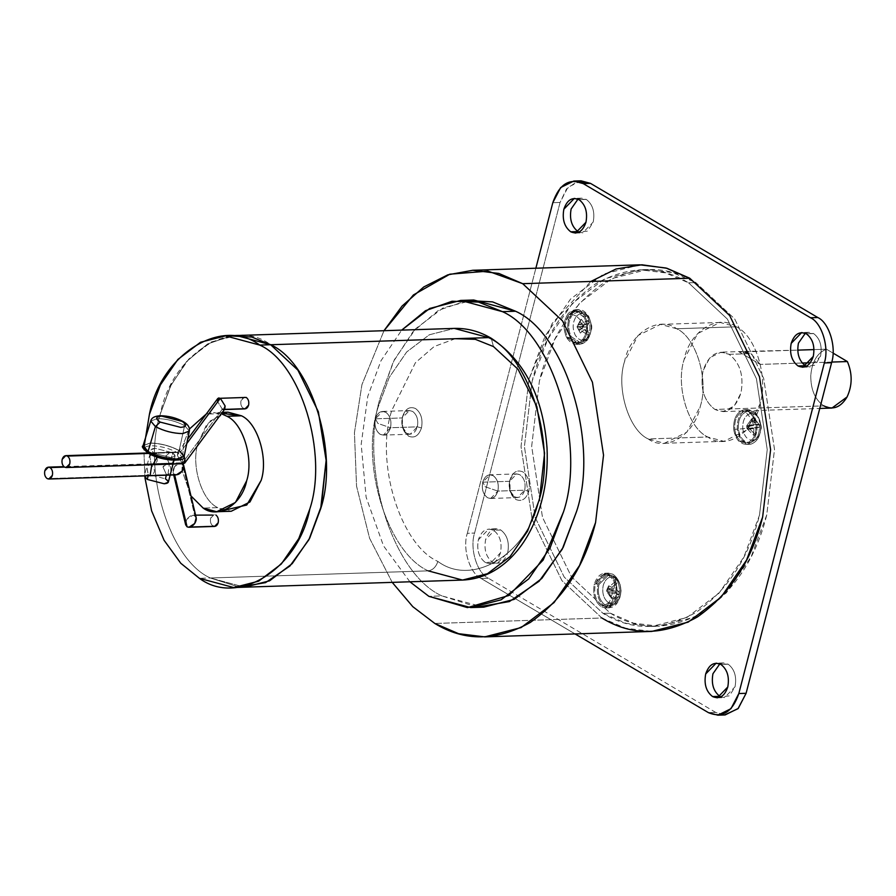 <?xml version="1.0" encoding="UTF-8"?>
<svg xmlns="http://www.w3.org/2000/svg" width="896" height="896" viewBox="0 0 896 896"><rect width="100%" height="100%" fill="white"/><g stroke="black" fill="none" stroke-linecap="round" stroke-linejoin="round"><path stroke-width="0.67" stroke-dasharray="4.48 3.36" d="M182.213 463.266L177.43 455.594L182.213 463.266L222.32 409.136L182.213 463.266L194.768 515.659L182.213 463.266L180.398 462.829L174.586 466.614C177.139 463.389 179.682 462.269 182.213 463.266L64.546 467.107L183.635 463.702M183.938 456.915L180.23 452.402L148.702 453.432L180.23 452.402L183.938 456.915M222.32 409.136L217.538 401.475L222.32 409.136L243.376 408.453L224.784 409.035M186.76 443.598L180.23 452.402L186.76 443.598M243.376 408.453C241.181 406.75 240.397 404.174 241.013 400.702C240.397 404.174 241.181 406.75 243.376 408.453L245 408.89M174.586 466.614C172.514 470.131 172.491 472.73 174.53 474.443L47.163 478.598L174.53 474.443L173.107 472.394L174.586 466.614M185.842 521.662L187.141 519.019L192.954 515.234L194.768 515.659C192.237 514.674 189.694 515.794 187.141 519.019L185.662 524.798M194.768 515.659L195.698 515.637L194.768 515.659L196.19 517.709M214.211 514.539L210.616 518.246C210 521.718 210.784 524.294 212.979 525.997L187.085 526.837L212.979 525.997C210.784 524.294 210 521.718 210.616 518.246L212.621 515.077M736.254 326.794L676.693 328.742C696.08 337.333 709.072 379.938 700.325 406.202L686.874 432.163L664.384 443.285L648.189 438.939L707.762 436.99L723.946 441.336L746.435 430.214L759.898 404.253C768.634 377.989 755.642 335.395 736.254 326.794L720.059 322.448L697.581 333.57L684.118 359.531C675.371 385.795 688.374 428.389 707.762 436.99L648.189 438.939C666.299 452.458 694.971 434.459 700.325 406.202C709.072 379.938 696.08 337.333 676.693 328.742C658.582 315.213 629.91 333.211 624.557 361.48C615.81 387.733 628.813 430.338 648.189 438.939C628.813 430.338 615.81 387.733 624.557 361.48L638.019 335.507L660.498 324.386L676.693 328.742L736.254 326.794C755.642 335.395 768.634 377.989 759.898 404.253C754.533 432.51 725.861 450.52 707.762 436.99C688.374 428.389 675.371 385.795 684.118 359.531C689.472 331.274 718.144 313.264 736.254 326.794M729.131 354.346L750.926 353.629L742.829 351.456L797.698 350.134L739.267 352.038L760.211 364.403L739.267 352.038L750.926 353.629L760.211 364.403L750.926 353.629L729.131 354.346C740.107 362.835 744.038 375.749 740.947 393.075L734.216 406.056L722.982 411.611L714.885 409.438C703.909 400.949 699.966 388.035 703.058 370.709L709.789 357.728L721.034 352.162L729.131 354.346C717.259 349.35 708.568 354.805 703.058 370.709C699.966 388.035 703.909 400.949 714.885 409.438L823.838 405.877L714.885 409.438C726.757 414.434 735.448 408.979 740.947 393.075C744.038 375.749 740.107 362.835 729.131 354.346M814.027 349.597L826.426 349.194C817.219 352.845 812 361.637 810.768 375.581C810.712 389.682 815.069 399.784 823.838 405.877C815.069 399.784 810.712 389.682 810.768 375.581C812 361.637 817.219 352.845 826.426 349.194L833.045 353.091L826.426 349.194L814.027 349.597M610.333 613.178L603.075 613.413L626.214 623.37L651.65 626.461L687.019 617.434L719.096 593.096L743.87 557.043L759.483 515.2L767.234 449.646L756.414 378.672L727.406 319.122L688.565 282.822L695.834 282.587L734.664 318.886L763.683 378.437L774.502 449.411L766.741 514.965L751.128 556.797L726.365 592.85L694.277 617.198L658.907 626.226L633.483 623.134L610.333 613.178L571.502 576.878L542.483 517.328L531.664 446.354L539.426 380.8L555.038 338.957L579.802 302.904L611.89 278.566L647.259 269.539L672.683 272.63L695.834 282.587L688.565 282.822L727.406 319.122L756.414 378.672L767.234 449.646L759.483 515.2C748.955 557.614 727.787 590.027 695.957 612.438C662.894 630.773 631.938 631.098 603.075 613.413L564.234 577.114L535.226 517.563L524.406 446.589L532.157 381.035C542.685 338.621 563.853 306.208 595.672 283.808C628.746 265.462 659.702 265.138 688.565 282.822L665.426 272.866L639.99 269.774L604.621 278.802L572.544 303.15L547.77 339.203L532.157 381.035L524.406 446.589L535.226 517.563L564.234 577.114L603.075 613.413L610.333 613.178C639.195 630.862 670.163 630.538 703.226 612.192C735.045 589.792 756.224 557.379 766.741 514.965L774.502 449.411L763.683 378.437L734.664 318.886L695.834 282.587C666.971 264.902 636.003 265.227 602.941 283.562C571.122 305.973 549.942 338.386 539.426 380.8L531.664 446.354L542.483 517.328L571.502 576.878L610.333 613.178M639.834 264.824L603.478 274.098L570.506 299.118L545.048 336.168L528.998 379.176L521.035 446.544L532.146 519.501L561.971 580.698L601.888 618.005L434.818 623.459L601.888 618.005L625.677 628.23L651.806 631.422M473.738 300.003L443.274 307.776L415.654 328.742L394.318 359.789L380.878 395.808C358.288 463.646 391.877 573.698 441.941 595.918L428.87 596.344L441.941 595.918L483.773 607.152M409.909 581.795L383.533 545.91L366.139 497.28L361.178 444.315L367.808 396.234L380.934 360.83L401.688 330.131L380.934 360.83L367.808 396.234L361.178 444.315L366.139 497.28L383.533 545.91L409.909 581.795M750.915 444.158L747.275 444.27C754.186 441.739 757.422 435.221 756.997 424.704L752.853 413.986L744.789 409.752L743.422 409.92L748.418 409.64L756.482 413.862L760.637 424.592C761.051 435.098 757.814 441.627 750.915 444.158C757.814 441.627 761.051 435.098 760.637 424.592C758.733 414.378 754.208 409.45 747.062 409.797C740.163 412.328 736.915 418.846 737.341 429.363C739.245 439.566 743.77 444.506 750.915 444.158L749.549 444.315L741.485 440.082L737.341 429.363C736.915 418.846 740.163 412.328 747.062 409.797L743.422 409.92C736.523 412.451 733.286 418.97 733.701 429.486L737.856 440.205L745.92 444.438L750.915 444.158M588.594 316.266L584.954 316.389L575.266 309.702L568.344 313.354C563.315 320.656 562.766 328.765 566.709 337.702L570.338 337.579C566.406 328.653 566.944 320.533 571.973 313.242L578.894 309.579L588.594 316.266C583.486 308.694 577.954 307.686 571.973 313.242C566.944 320.533 566.406 328.653 570.338 337.579C575.434 345.15 580.978 346.158 586.958 340.603C591.976 333.312 592.525 325.192 588.594 316.266C592.525 325.192 591.976 333.312 586.958 340.603L580.026 344.266L570.338 337.579L566.709 337.702L576.397 344.378L583.318 340.726C588.347 333.424 588.896 325.315 584.954 316.389L588.594 316.266M597.957 583.934L594.328 584.058C592.525 594.16 594.821 601.686 601.216 606.648L605.942 607.914L616.426 597.094L620.054 596.982L609.571 607.79L604.856 606.525C598.45 601.574 596.154 594.037 597.957 583.934C596.154 594.037 598.45 601.574 604.856 606.525C611.778 609.437 616.851 606.256 620.054 596.982C621.858 586.869 619.562 579.342 613.166 574.381C606.234 571.48 601.171 574.661 597.957 583.934L608.44 573.115L613.166 574.381C619.562 579.342 621.858 586.869 620.054 596.982L616.426 597.094C618.229 586.992 615.933 579.466 609.538 574.504L604.811 573.238L594.328 584.058L597.957 583.934M579.062 199.674L586.331 199.438C592.726 204.389 595.022 211.915 593.219 222.029L582.736 232.848L579.074 232.12L587.619 231.09L593.219 222.029C595.022 211.915 592.726 204.389 586.331 199.438L579.062 199.674M806.389 333.838L813.646 333.592C820.042 338.554 822.349 346.08 820.546 356.194L810.062 367.002L806.4 366.285L814.946 365.254L820.546 356.194C822.349 346.08 820.042 338.554 813.646 333.592L806.389 333.838M492.52 562.162L485.251 562.408L489.978 563.674L500.461 552.854C502.264 542.752 499.968 535.214 493.562 530.264L500.83 530.029C507.226 534.979 509.533 542.506 507.73 552.619L497.246 563.438L492.52 562.162C486.114 557.211 483.818 549.685 485.621 539.571L496.104 528.752L500.83 530.029L493.562 530.264L488.846 528.998L478.363 539.806C476.56 549.92 478.856 557.446 485.251 562.408L492.52 562.162C499.442 565.074 504.515 561.893 507.73 552.619C509.533 542.506 507.226 534.979 500.83 530.029C493.898 527.117 488.835 530.298 485.621 539.571C483.818 549.685 486.114 557.211 492.52 562.162M720.888 664.429L728.146 664.194C734.552 669.144 736.848 676.67 735.045 686.784L724.562 697.603L720.899 696.875L729.445 695.845L735.045 686.784C736.848 676.67 734.552 669.144 728.146 664.194L720.888 664.429M576.464 316.21L572.6 314.552L579.208 311.237L587.63 317.285C591.192 325.36 590.699 332.707 586.152 339.304L588.09 337.456C591.998 331.789 592.424 325.494 589.366 318.562C585.402 312.682 581.101 311.898 576.464 316.21C581.101 311.898 585.402 312.682 589.366 318.562C592.424 325.494 591.998 331.789 588.09 337.456L587.776 333.379L588.526 332.45L586.622 326.995L589.165 322.818L587.888 320.466L585.334 324.654L581.302 319.267L580.541 320.152L576.464 316.21L580.541 320.152L581.302 319.267L577.125 326.995L580.541 320.152L576.946 326.704L583.778 326.48L579.746 321.093L583.778 326.48L576.946 326.704L579.096 330.725L583.778 326.48L579.096 330.725L576.946 326.704L586.622 326.995L588.526 332.45L579.802 327.219L588.526 332.45L586.958 334.275L585.054 328.821L578.234 329.045L586.958 334.275L578.234 329.045L577.125 326.995L580.384 333.077L579.096 330.725L580.384 333.077L585.054 328.821L586.958 334.275L587.776 333.379L588.09 337.456C583.453 341.768 579.152 340.984 575.198 335.104C572.141 328.171 572.566 321.877 576.464 316.21C572.566 321.877 572.141 328.171 575.198 335.104C579.152 340.984 583.453 341.768 588.09 337.456L586.152 339.304C590.699 332.707 591.192 325.36 587.63 317.285L579.208 311.237L572.6 314.552L568.982 314.53L575.669 311.181L584.17 317.296C587.776 325.461 587.272 332.886 582.68 339.55L586.152 339.304L582.68 339.55L576.699 342.877L567.493 336.784C563.886 328.619 564.39 321.205 568.982 314.53L572.6 314.552C568.053 321.149 567.56 328.485 571.122 336.571L580.227 342.586L586.152 339.304L580.227 342.586L571.122 336.571C567.56 328.485 568.053 321.149 572.6 314.552L576.464 316.21M760.838 425.029L759.427 424.816C759.808 434.325 756.885 440.227 750.635 442.512L749.75 442.646L750.635 442.512C744.173 442.837 740.085 438.368 738.36 429.139L742.762 428.736C744.24 436.654 747.746 440.485 753.301 440.216C758.654 438.256 761.174 433.194 760.838 425.029C761.174 433.194 758.654 438.256 753.301 440.216C747.746 440.485 744.24 436.654 742.762 428.736L748.048 427.974L748.205 429.442L753.883 428.467L753.581 435.299L755.574 434.885L755.888 428.053L759.427 427.146L759.315 425.667L760.838 425.029L759.315 425.667L759.427 427.146L749.056 428.277L746.648 427.056L748.731 425.331L759.102 424.2L759.315 425.667L759.102 424.2L748.731 425.331L759.102 424.2L748.731 425.331L753.726 418.342L755.552 425.107L753.726 418.342L746.648 427.056L747.062 428.691L753.883 428.467L748.205 429.442L747.062 428.691L748.205 429.442L747.88 426.496L753.558 425.522L746.738 425.746L747.88 426.496L746.738 425.746L746.648 427.056L746.738 425.746L751.733 418.757L753.726 418.342L751.733 418.757L753.558 425.522L747.88 426.496L748.048 427.974L742.762 428.736C742.437 420.582 744.946 415.52 750.31 413.549C755.854 413.28 759.371 417.11 760.838 425.029C759.371 417.11 755.854 413.28 750.31 413.549C744.946 415.52 742.437 420.582 742.762 428.736L738.36 429.139C740.085 438.368 744.173 442.837 750.635 442.512C756.885 440.227 759.808 434.325 759.427 424.816L756 424.917C756.392 434.526 753.424 440.485 747.118 442.803L749.75 442.646L756.997 438.872C760.648 433.171 761.947 428.534 760.906 424.95C759.562 416.662 755.496 412.115 748.731 411.286L747.152 411.443C740.914 413.728 737.979 419.63 738.36 429.139L734.709 429.274L738.36 429.139C737.979 419.63 740.914 413.728 747.152 411.443L748.731 411.286L759.427 424.816L748.731 411.286L745.181 411.242L756 424.917L760.838 425.029M747.118 442.803C753.424 440.485 756.392 434.526 756 424.917C754.264 415.576 750.131 411.074 743.59 411.387C737.285 413.706 734.317 419.664 734.709 429.274C736.445 438.614 740.578 443.117 747.118 442.803C740.578 443.117 736.445 438.614 734.709 429.274C734.317 419.664 737.285 413.706 743.59 411.387L745.181 411.242M608.597 602.84L605.158 605.002C599.368 600.51 597.296 593.701 598.92 584.562L608.754 574.773L613.883 576.251L615.048 577.886C609.672 575.635 605.741 578.099 603.243 585.301C601.843 593.152 603.635 598.987 608.597 602.84C603.635 598.987 601.843 593.152 603.243 585.301C605.741 578.099 609.672 575.635 615.048 577.886L615.709 582.534L614.734 582.008L614.152 588.336L608.709 585.782L608.003 588.538L613.435 591.091L610.725 597.486L611.699 598.069L608.597 602.84L611.699 598.069L606.67 590.531L612.618 598.606L608.507 592.424L615.339 592.211L612.618 598.606L615.339 592.211L608.507 592.424L618.643 594.821L615.339 592.211L618.643 594.821L608.507 592.424L606.67 590.531L607.331 588.56L614.152 588.336L614.734 582.008L607.331 588.56L614.734 582.008L616.627 583.128L616.045 589.456L609.224 589.669L616.627 583.128L609.224 589.669L606.67 590.531L609.224 589.669L619.349 592.066L618.643 594.821L619.349 592.066L616.045 589.456L616.627 583.128L615.709 582.534L615.048 577.886C620.021 581.739 621.802 587.586 620.402 595.426C617.915 602.627 613.973 605.102 608.597 602.84C613.973 605.102 617.915 602.627 620.402 595.426C621.802 587.586 620.021 581.739 615.048 577.886L613.883 576.251L608.754 574.773L598.92 584.562C597.296 593.701 599.368 600.51 605.158 605.002L601.574 605.27C595.728 600.734 593.622 593.858 595.269 584.618L605.203 574.717L612.674 575.926L609.179 575.882C615.026 580.418 617.131 587.294 615.474 596.534L606.245 606.413L601.574 605.27L605.158 605.002L609.773 606.122L618.912 596.355C620.547 587.216 618.464 580.406 612.674 575.926C618.464 580.406 620.547 587.216 618.912 596.355L609.773 606.122L605.158 605.002L608.597 602.84M493.461 346.562L491.243 338.262L493.461 346.562L518.09 369.32L536.838 406.538L544.578 453.779L539.784 496.72M230.955 335.955L207.502 343.997L186.614 361.502L170.554 386.042L160.306 414.03C141.803 469.616 169.31 559.776 210.336 577.987L239.154 587.115L210.336 577.987C169.31 559.776 141.803 469.616 160.306 414.03C141.803 469.616 169.31 559.776 210.336 577.987C169.31 559.776 141.803 469.616 160.306 414.03L170.554 386.042L186.614 361.502L207.502 343.997L230.955 335.955L207.502 343.997L186.614 361.502L170.554 386.042L160.306 414.03L171.326 384.507L188.798 359.072L211.434 341.902L236.387 335.53L211.434 341.902L188.798 359.072L171.326 384.507L160.306 414.03C141.803 469.616 169.31 559.776 210.336 577.987L199.438 578.334L210.336 577.987L239.154 587.115L210.336 577.987L244.608 587.194L210.336 577.987L428.254 570.864C432.779 570.136 435.994 567 437.886 561.445C473.2 587.821 529.11 552.709 539.56 497.605C529.11 552.709 473.2 587.821 437.886 561.445C435.994 567 432.779 570.136 428.254 570.864L462.526 580.07M223.922 510.328L217.728 507.629L203.202 508.099L217.728 507.629L231.224 511.258M244.608 396.995L241.013 400.702L243.018 397.533M144.133 449.814L144.48 444.237M144.01 453.096L144.917 477.613L144.01 453.096M227.987 412.171L209.25 421.445L198.027 443.083C190.747 464.968 201.578 500.461 217.728 507.629C201.578 500.461 190.747 464.968 198.027 443.083L206.774 424.379L221.637 413.28M221.301 413.739L206.27 414.042L213.461 412.653L221.301 413.739M189.437 429.027L183.501 443.554L181.944 470.243L190.971 495.936L181.944 470.243L183.501 443.554L189.437 429.027M428.254 570.864C387.229 552.664 359.71 462.493 378.224 406.907L389.234 377.395L406.706 351.949L429.341 334.779L454.306 328.406L429.341 334.779L406.706 351.949L389.234 377.395L378.224 406.907C359.71 462.493 387.229 552.664 428.254 570.864L210.336 577.987C169.31 559.776 141.803 469.616 160.306 414.03C171.64 354.211 232.333 316.098 270.659 344.736M455.302 338.699L434.157 346.539L415.419 362.723L391.798 410.402C374.752 461.608 400.098 544.678 437.886 561.445C400.098 544.678 374.752 461.608 391.798 410.402L415.419 362.723L434.157 346.539L455.302 338.699M610.725 597.486L613.435 591.091L606.614 591.315L610.725 597.486M606.614 591.315L608.709 585.782L606.614 591.315L613.435 591.091L608.003 588.538L606.614 591.315M609.224 589.669L616.045 589.456L619.349 592.066L609.224 589.669M614.152 588.336L607.331 588.56L608.709 585.782L614.152 588.336M759.427 427.146L749.056 428.277L759.427 427.146M749.056 428.277L755.574 434.885L753.581 435.299L747.062 428.691L746.648 427.056L749.056 428.277L755.888 428.053L755.574 434.885L749.056 428.277M746.738 425.746L753.558 425.522L751.733 418.757L746.738 425.746M753.883 428.467L747.062 428.691L753.581 435.299L753.883 428.467M581.302 319.267L585.334 324.654L578.514 324.878L581.302 319.267M578.514 324.878L587.888 320.466L589.165 322.818L579.802 327.219L577.125 326.995L578.514 324.878L585.334 324.654L587.888 320.466L578.514 324.878M578.234 329.045L585.054 328.821L580.384 333.077L578.234 329.045M586.622 326.995L579.802 327.219L589.165 322.818L586.622 326.995M719.824 663.88L723.43 662.917L728.146 664.194L719.824 663.88M805.325 333.29L808.92 332.326L813.646 333.592L805.325 333.29M577.998 199.125L581.605 198.162L586.331 199.438L577.998 199.125M601.574 605.27C607.914 607.925 612.55 605.024 615.474 596.534C617.131 587.294 615.026 580.418 609.179 575.882C602.84 573.216 598.203 576.128 595.269 584.618C593.622 593.858 595.728 600.734 601.574 605.27M616.426 597.094C613.222 606.379 608.149 609.56 601.216 606.648C594.821 601.686 592.525 594.16 594.328 584.058C597.531 574.773 602.605 571.592 609.538 574.504C615.933 579.466 618.229 586.992 616.426 597.094M568.982 314.53C564.39 321.205 563.886 328.619 567.493 336.784C572.152 343.706 577.214 344.635 582.68 339.55C587.272 332.886 587.776 325.461 584.17 317.296C579.51 310.374 574.448 309.456 568.982 314.53M566.709 337.702C562.766 328.765 563.315 320.656 568.344 313.354C574.314 307.798 579.858 308.806 584.954 316.389C588.896 325.315 588.347 333.424 583.318 340.726C577.349 346.282 571.805 345.274 566.709 337.702M743.422 409.92C750.579 409.573 755.104 414.501 756.997 424.704C757.422 435.221 754.186 441.739 747.275 444.27C740.13 444.618 735.605 439.69 733.701 429.486C733.286 418.97 736.523 412.451 743.422 409.92M392.213 582.366L369.6 538.306L356.541 486.102L354.435 432.734L361.939 384.63L383.992 330.702L361.939 384.63L354.435 432.734L356.541 486.102L369.6 538.306L392.213 582.366M477.221 607.062L441.941 595.918C391.877 573.698 358.288 463.646 380.878 395.808L393.4 361.626L413.034 331.643L438.558 310.285L467.208 300.518M581.045 180.824L567.918 187.309L560.067 202.462L552.81 202.698L560.067 202.462L474.578 533.053C469.47 548.374 477.053 573.216 488.365 578.234L715.68 712.398L725.122 714.941M724.606 714.941L715.68 712.398L708.422 712.634L715.68 712.398L488.365 578.234L481.096 578.469L575.053 633.92L481.096 578.469L488.365 578.234C477.053 573.216 469.47 548.374 474.578 533.053L560.067 202.462L566.507 188.966L577.416 181.362M481.096 578.469C469.795 573.451 462.213 548.61 467.309 533.288L474.578 533.053L467.309 533.288C462.213 548.61 469.795 573.451 481.096 578.469M535.864 268.218L467.309 533.288L535.864 268.218M485.251 562.408C478.856 557.446 476.56 549.92 478.363 539.806C481.566 530.533 486.64 527.352 493.562 530.264C499.968 535.214 502.264 542.752 500.461 552.854C497.258 562.128 492.184 565.309 485.251 562.408M601.888 618.005L561.971 580.698L532.146 519.501L521.035 446.544L528.998 379.176L552.182 323.4L590.89 281.456M831.757 362.062L810.376 362.768L831.757 362.062M802.2 363.026L760.211 364.403L802.2 363.026M823.838 405.877L831.936 408.061M212.979 525.997L214.603 526.434M174.53 474.443L176.355 474.869M177.43 455.594L177.766 452.502L180.23 452.402L178.808 451.954L177.43 455.594M217.862 398.384L217.538 401.475M509.589 481.298L482.754 482.171C481.522 489.082 483.09 494.222 487.458 497.605L490.683 498.467L497.84 491.086L524.675 490.202L517.518 497.594L514.293 496.731C509.925 493.338 508.357 488.197 509.589 481.298L509.813 490.414L514.293 496.731C519.03 498.714 522.491 496.541 524.675 490.202L528.819 491.266C526.075 499.218 521.73 501.95 515.782 499.453L510.16 491.534L509.88 480.088C508.334 488.757 510.306 495.208 515.782 499.453C521.73 501.95 526.075 499.218 528.819 491.266C530.365 482.608 528.394 476.157 522.917 471.901C516.97 469.414 512.624 472.136 509.88 480.088C512.624 472.136 516.97 469.414 522.917 471.901C528.394 476.157 530.365 482.608 528.819 491.266L524.675 490.202C525.907 483.302 524.339 478.162 519.971 474.779C515.245 472.786 511.784 474.97 509.589 481.298L516.746 473.917L519.971 474.779C524.339 478.162 525.907 483.302 524.675 490.202L497.84 491.086C499.072 484.187 497.504 479.035 493.136 475.653L489.91 474.79L482.754 482.171L509.589 481.298M497.874 491.098L485.262 486.797L482.72 482.16C484.915 475.798 488.398 473.614 493.147 475.608C497.538 479.013 499.106 484.176 497.874 491.098C495.667 497.459 492.195 499.643 487.446 497.65C483.056 494.256 481.477 489.093 482.72 482.16L485.262 486.797L497.874 491.098C499.106 484.176 497.538 479.013 493.147 475.608C488.398 473.614 484.915 475.798 482.72 482.16C481.477 489.093 483.056 494.256 487.446 497.65C492.195 499.643 495.667 497.459 497.874 491.098M482.754 482.171C484.938 475.843 488.398 473.67 493.136 475.653C497.504 479.035 499.072 484.187 497.84 491.086C495.645 497.414 492.184 499.587 487.458 497.605C483.09 494.222 481.522 489.082 482.754 482.171M375.368 418.802L377.922 423.438L390.522 427.75C388.326 434.112 384.854 436.285 380.094 434.291C375.715 430.898 374.136 425.734 375.368 418.802C374.136 425.734 375.715 430.898 380.094 434.291C384.854 436.285 388.326 434.112 390.522 427.75C391.765 420.818 390.186 415.654 385.795 412.25C381.046 410.256 377.574 412.44 375.368 418.802C377.574 412.44 381.046 410.256 385.795 412.25C390.186 415.654 391.765 420.818 390.522 427.75L377.922 423.438L375.368 418.802M421.478 427.918L417.334 426.854C418.566 419.955 416.998 414.803 412.63 411.421C407.893 409.438 404.432 411.611 402.248 417.939L402.528 416.73C405.283 408.789 409.629 406.056 415.565 408.554C421.053 412.798 423.024 419.25 421.478 427.918C418.723 435.87 414.378 438.592 408.442 436.094L402.808 428.176L402.248 417.939L409.405 410.558L412.63 411.421C416.998 414.803 418.566 419.955 417.334 426.854L390.499 427.728C391.731 420.829 390.163 415.688 385.784 412.306L382.558 411.432L375.402 418.824L402.248 417.939L375.402 418.824C377.597 412.485 381.058 410.312 385.784 412.306C390.163 415.688 391.731 420.829 390.499 427.728C388.304 434.067 384.843 436.24 380.117 434.246C375.738 430.864 374.17 425.723 375.402 418.824C374.17 425.723 375.738 430.864 380.117 434.246L383.331 435.109L390.499 427.728L417.334 426.854L410.178 434.235L406.952 433.373C402.584 429.99 401.016 424.85 402.248 417.939L402.461 427.067L406.952 433.373C411.678 435.355 415.139 433.182 417.334 426.854L421.478 427.918C423.024 419.25 421.053 412.798 415.565 408.554C409.629 406.056 405.283 408.789 402.528 416.73C400.982 425.398 402.954 431.85 408.442 436.094C414.378 438.592 418.723 435.87 421.478 427.918M150.752 421.042L157.326 418.611C166.947 418.802 176.053 421.142 184.632 425.634L179.133 450.498C169.994 445.726 160.317 443.229 150.08 443.027L143.08 445.614L150.08 443.027C160.317 443.229 169.994 445.726 179.133 450.498L184.632 425.634L183.467 421.702L184.632 425.634C176.053 421.142 166.947 418.802 157.326 418.611L150.752 421.042M189.347 431.021L184.632 425.634L189.347 431.021M184.128 456.322L179.11 450.621C169.971 445.838 160.283 443.352 150.046 443.15L143.058 445.693M151.816 464.744L149.699 463.837L147.056 467.51L148.31 475.294L166.466 474.701C171.102 473.962 172.054 470.288 169.322 463.691L151.166 464.285L169.322 463.691C173.958 462.93 174.91 459.256 172.178 452.67L177.184 452.502L172.178 452.67L170.766 464.128L169.322 463.691L167.922 475.138L166.466 474.701L162.982 466.995L167.53 463.254L169.31 463.68L165.838 455.974L170.386 452.234L172.155 452.659C169.411 451.64 167.306 452.749 165.838 455.974L169.31 463.68C166.566 462.661 164.461 463.77 162.982 466.995L166.466 474.701L148.176 475.787L147.056 467.51C147.75 464.318 149.117 463.232 151.144 464.274L149.912 456.49C150.595 453.298 151.962 452.211 154 453.253L151.088 449.859L155.187 448.302L172.155 452.659L177.184 452.502C168.885 448.168 160.104 445.906 150.83 445.726C143.114 446.466 142.498 449.03 148.982 453.421L177.184 452.502L148.994 453.421C157.282 457.755 166.062 460.006 175.336 460.186C183.053 459.458 183.669 456.893 177.184 452.502L179.11 450.621L184.15 456.198M168.314 482.216L165.402 478.822L166.342 475.194M144.357 475.91L148.434 474.454L165.402 478.822L148.434 474.454L144.323 476.011L151.088 449.859M157.114 457.106L154.011 453.264L152.555 452.816L149.912 456.49L151.144 464.274L170.766 464.128M143.091 445.581L150.046 443.15C160.283 443.352 169.971 445.838 179.11 450.621L177.184 452.502L172.155 452.659L155.187 448.302C150.226 448.773 149.822 450.43 154 453.253L170.979 457.621C175.952 457.139 176.344 455.493 172.178 452.67L175.078 456.064L170.979 457.621L154.011 453.264L148.982 453.421L154.011 453.264C159.141 459.771 158.189 463.445 151.166 464.285C156.285 470.803 155.333 474.477 148.31 475.294L167.922 475.138M148.982 453.421C142.498 449.03 143.114 446.466 150.83 445.726C160.104 445.906 168.885 448.168 177.173 452.491L177.173 452.491C183.669 456.893 183.053 459.458 175.336 460.186M184.15 456.232L179.133 450.498M224.392 409.562L223.731 409.584M180.398 462.829L63.907 466.637M173.723 474.958L173.107 472.394M195.574 515.144L192.954 515.234M664.384 443.285L723.946 441.336M742.829 351.456L721.034 352.162M651.65 626.461L658.907 626.226M744.789 409.752L748.418 409.64M575.266 309.702L578.894 309.579M605.942 607.914L609.571 607.79M575.478 233.083L582.736 232.848M802.794 367.248L810.062 367.002M489.978 563.674L497.246 563.438M717.293 697.838L724.562 697.603M575.669 311.181L579.208 311.237C583.486 311.472 586.824 313.712 589.243 317.957C590.733 324.464 594.888 326.054 587.653 338.621C586.802 340.267 584.338 341.589 580.227 342.586L576.699 342.877M605.203 574.717L608.754 574.773L613.883 576.251L616.515 578.346L620.11 584.584L621.051 590.733L620.424 595.75L618.632 600.13L615.798 603.546L611.856 605.73L606.245 606.413M222.32 412.362L213.461 412.653M723.43 662.917L716.162 663.152M496.104 528.752L488.846 528.998M808.92 332.326L801.662 332.562M581.605 198.162L574.336 198.397M608.44 573.115L604.811 573.238M580.026 344.266L576.397 344.378M749.549 444.315L745.92 444.438M647.259 269.539L639.99 269.774M722.982 411.611L819.762 408.453M720.059 322.448L660.498 324.386M177.766 452.502L187.678 439.13M147.93 452.962L178.808 451.954M490.683 498.467L517.518 497.594M509.522 481.578L509.79 480.435M509.813 490.414L510.16 491.534M516.746 473.917L489.91 474.79M382.558 411.432L409.405 410.558M410.178 434.235L383.331 435.109M402.808 428.176L402.461 427.067M402.45 417.077L402.17 418.219M167.53 463.254L149.699 463.837M152.555 452.816L170.386 452.234M173.981 460.342L175.078 456.064"/><path stroke-width="1.34" d="M66.158 467.544L64.546 467.107C62.35 465.405 61.555 462.829 62.182 459.357L65.766 455.65L148.702 453.432L67.39 456.086C69.586 457.789 70.37 460.365 69.754 463.837L66.158 467.544L183.635 463.702L185.013 460.062L183.938 456.915L185.013 460.062L184.677 463.154L182.213 463.266C184.251 464.968 184.24 467.578 182.157 471.083C179.603 474.32 177.061 475.429 174.53 474.443L187.085 526.837L174.53 474.443M184.677 463.154L224.784 409.035L225.109 405.944L220.338 398.283L186.76 443.598L220.338 398.283L225.109 405.944L223.731 409.584L222.32 409.136M223.731 409.584L245 408.89L248.595 405.182C249.211 401.71 248.427 399.134 246.232 397.432L220.338 398.283L246.232 397.432C248.427 399.134 249.211 401.71 248.595 405.182C247.498 408.363 245.75 409.45 243.376 408.453M50.019 467.578L64.546 467.107L50.019 467.578C52.203 469.28 52.998 471.856 52.382 475.328L48.787 479.035L47.163 478.598C44.968 476.896 44.184 474.32 44.8 470.848L48.395 467.141L50.019 467.578C47.634 466.581 45.898 467.678 44.8 470.848C44.184 474.32 44.968 476.896 47.163 478.598C49.538 479.595 51.274 478.509 52.382 475.328C52.998 471.856 52.203 469.28 50.019 467.578M173.723 474.958L185.662 524.798L187.085 526.837L185.842 521.662M212.621 515.077L195.574 515.144M797.698 350.134L814.027 349.597L797.698 350.134M484.736 636.877L651.806 631.422L688.162 622.138L721.134 597.117L746.592 560.067L762.63 517.059L770.605 449.691L759.483 376.746L729.669 315.538L689.752 278.23L522.693 283.685L562.598 320.992L592.424 382.2L603.534 455.146L595.571 522.525L579.522 565.522L554.064 602.571L521.091 627.592L484.736 636.877L458.606 633.696L434.818 623.459L412.81 606.682L392.213 582.366L412.81 606.682L434.818 623.459C464.475 641.637 496.306 641.301 530.286 622.451C562.99 599.424 584.752 566.115 595.571 522.525L603.534 455.146L592.424 382.2L562.598 320.992L522.693 283.685L689.752 278.23L665.963 268.005L639.834 264.824L472.763 270.278L498.904 273.459L522.693 283.685L487.995 271.141L449.837 274.187L413.403 294.952L383.992 330.702L402.069 306.062L423.752 286.966L447.832 274.837L472.763 270.278M470.691 607.578L483.773 607.152L514.226 599.368L541.856 578.413L563.181 547.366L576.621 511.336C599.211 443.498 565.634 333.458 515.558 311.237L502.488 311.662C552.563 333.883 586.141 443.923 563.55 511.773L550.11 547.792L528.786 578.838L501.155 599.805L470.691 607.578L428.87 596.344L409.909 581.795L428.87 596.344L467.477 607.611L508.861 595.493L543.133 560.101L563.55 511.773C586.141 443.923 552.563 333.883 502.488 311.662L515.558 311.237L473.738 300.003L460.656 300.429L502.488 311.662L478.509 302.086L452.066 301.235L425.533 310.688L401.688 330.131L429.677 308.47L460.656 300.429M578.021 231.571L570.752 231.806L575.478 233.083L585.962 222.264C587.765 212.162 585.469 204.624 579.062 199.674L574.336 198.397L563.853 209.216C562.05 219.33 564.357 226.856 570.752 231.806L578.021 231.571C571.614 226.621 569.318 219.083 571.122 208.981L577.998 199.125L571.122 208.981C569.318 219.083 571.614 226.621 578.021 231.571L579.074 232.12L578.021 231.571M805.336 365.736L798.067 365.971L802.794 367.248L813.277 356.429C815.08 346.315 812.784 338.789 806.389 333.838L801.662 332.562L791.179 343.381C789.376 353.494 791.672 361.021 798.067 365.971L805.336 365.736C798.93 360.786 796.634 353.248 798.437 343.146L805.325 333.29L798.437 343.146C796.634 353.248 798.93 360.786 805.336 365.736L806.4 366.285L805.336 365.736M719.835 696.326L712.578 696.562L717.293 697.838L727.776 687.019C729.579 676.917 727.283 669.379 720.888 664.429L716.162 663.152L705.678 673.971C703.875 684.085 706.171 691.611 712.578 696.562L719.835 696.326C713.44 691.376 711.144 683.838 712.947 673.736L719.824 663.88L712.947 673.736C711.144 683.838 713.44 691.376 719.835 696.326L720.899 696.875L719.835 696.326M225.49 335.877L259.762 345.083C300.787 363.294 328.306 453.454 309.803 509.04C328.306 453.454 300.787 363.294 259.762 345.083C221.435 316.456 160.754 354.57 149.408 414.389L160.429 384.866L177.901 359.43L200.536 342.25L225.49 335.877L236.387 335.53L270.659 344.736C311.685 362.936 339.203 453.107 320.69 508.693L309.68 538.205L292.208 563.64L269.573 580.821L244.608 587.194L269.573 580.821L292.208 563.64L309.68 538.205L320.69 508.693L308.885 539.75L289.934 566.003L265.53 582.635L239.154 587.115L265.53 582.635L289.934 566.003L308.885 539.75L321.429 505.747L326.133 460.365L318.36 411.779L326.133 460.365L320.69 508.693C339.203 453.107 311.685 362.936 270.659 344.736L251.776 337.053L230.955 335.955L251.776 337.053L270.659 344.736L259.762 345.083L270.659 344.736C311.685 362.936 339.203 453.107 320.69 508.693C339.203 453.107 311.685 362.936 270.659 344.736L297.909 370.138L318.36 411.779L297.909 370.138L270.659 344.736L236.387 335.53L454.306 328.406L488.578 337.613L270.659 344.736L488.578 337.613L454.306 328.406C467.174 328.059 479.494 331.341 491.243 338.262C524.675 360.517 543.267 397.141 547.03 448.146C548.285 475.787 543.771 501.166 533.49 524.294C526.702 539.246 517.933 551.566 507.17 561.232C493.786 573.082 478.901 579.365 462.526 580.07L487.48 573.698L510.115 556.528L527.587 531.093L538.608 501.57C557.11 445.984 529.603 355.813 488.578 337.613L491.243 338.262L488.578 337.613C529.603 355.813 557.11 445.984 538.608 501.57L527.587 531.093L510.115 556.528L487.48 573.698L462.526 580.07L428.254 570.864M539.784 496.72L544.566 453.242L536.838 406.538L518.09 369.32L493.461 346.562L475.317 339.315L455.302 338.699L475.317 339.315L493.461 346.562M309.803 509.04L298.782 538.563L281.31 563.998L258.675 581.168L233.71 587.541L199.438 578.334C237.776 606.973 298.458 568.859 309.803 509.04M221.637 413.28L241.483 415.8L226.957 416.27C243.107 423.438 253.938 458.942 246.646 480.827L235.435 502.454L216.698 511.728L203.202 508.099C218.288 519.378 242.189 504.37 246.646 480.827C253.938 458.942 243.107 423.438 226.957 416.27L221.301 413.739L226.957 416.27L241.483 415.8C257.634 422.968 268.464 458.461 261.173 480.346C268.464 458.461 257.634 422.968 241.483 415.8L227.987 412.171L222.32 412.362M216.698 511.728L231.224 511.258L249.962 501.984L261.173 480.346L246.747 505.019L223.922 510.328M243.018 397.533L217.862 398.384L187.678 439.13M194.768 515.659C196.806 517.373 196.784 519.971 194.712 523.488L188.899 527.274L214.603 526.434L218.198 522.726C218.814 519.254 218.019 516.678 215.835 514.976C218.019 516.678 218.814 519.254 218.198 522.726C217.09 525.907 215.354 526.994 212.979 525.997M149.408 414.389L144.491 444.136L149.408 414.389M144.48 444.237L144.189 448.571M144.189 448.717L144.133 449.814M144.917 477.613L151.603 510.821L164.114 540.355L180.802 563.282L199.438 578.334L180.802 563.282L164.114 540.355L151.603 510.821L144.917 477.613M206.27 414.042L189.437 429.027L206.27 414.042M190.971 495.936L203.202 508.099L190.971 495.936M320.69 508.693L308.885 539.75L289.934 566.003L265.53 582.635L239.154 587.115L265.53 582.635L289.934 566.003L308.885 539.75L320.69 508.693M270.659 344.736L251.776 337.053L230.955 335.955M467.208 300.518L492.565 301.885L515.558 311.237C565.634 333.458 599.211 443.498 576.621 511.336L562.229 549.214L539.123 581.246L509.387 601.563L477.221 607.062M577.416 181.362L590.486 183.366L583.218 183.602C569.363 177.778 559.227 184.139 552.81 202.698L560.661 187.555L573.776 181.059L583.218 183.602L590.486 183.366L581.045 180.824L573.776 181.059M717.864 715.176L725.122 714.941L738.248 708.445L746.099 693.302L831.589 362.712C836.696 347.39 829.114 322.549 817.802 317.531L590.486 183.366L817.802 317.531L810.544 317.766C821.845 322.784 829.427 347.626 824.331 362.947L831.589 362.712C836.696 347.39 829.114 322.549 817.802 317.531L810.544 317.766L583.218 183.602L810.544 317.766C821.845 322.784 829.427 347.626 824.331 362.947L738.83 693.538L730.979 708.691L717.864 715.176L708.422 712.634C722.277 718.458 732.413 712.096 738.83 693.538L824.331 362.947L831.589 362.712L746.099 693.302L738.83 693.538L746.099 693.302L738.024 708.68L724.606 714.941M575.053 633.92L708.422 712.634L575.053 633.92M552.81 202.698L535.864 268.218L552.81 202.698M712.578 696.562C706.171 691.611 703.875 684.085 705.678 673.971C708.893 664.698 713.955 661.517 720.888 664.429C727.283 669.379 729.579 676.917 727.776 687.019C724.573 696.293 719.499 699.474 712.578 696.562M798.067 365.971C791.672 361.021 789.376 353.494 791.179 343.381C794.382 334.107 799.456 330.926 806.389 333.838C812.784 338.789 815.08 346.315 813.277 356.429C810.074 365.702 805 368.883 798.067 365.971M570.752 231.806C564.357 226.856 562.05 219.33 563.853 209.216C567.067 199.942 572.141 196.762 579.062 199.674C585.469 204.624 587.765 212.162 585.962 222.264C582.747 231.538 577.685 234.718 570.752 231.806M590.89 281.456L615.955 269.024L641.872 264.779L666.926 268.274L689.752 278.23L729.669 315.538L759.483 376.746L770.605 449.691L762.63 517.059C751.822 560.661 730.061 593.97 697.357 616.997C663.365 635.846 631.546 636.182 601.888 618.005M819.762 408.453L831.936 408.061L847.045 396.995C852.398 385.482 852.51 373.666 847.37 361.558L833.045 353.091L847.37 361.558L831.757 362.062L847.37 361.558C852.51 373.666 852.398 385.482 847.045 396.995C840.75 407.411 833.022 410.379 823.838 405.877M810.376 362.768L802.2 363.026L810.376 362.768M188.899 527.274L187.085 526.837C189.616 527.834 192.158 526.714 194.712 523.488L196.19 517.709L183.646 465.304L182.157 471.083L176.355 474.869L48.787 479.035M182.806 463.725L183.646 465.304M217.538 401.475L218.915 397.835M64.546 467.107C66.92 468.104 68.656 467.006 69.754 463.837C70.37 460.365 69.586 457.789 67.39 456.086C65.016 455.09 63.28 456.176 62.182 459.357C61.555 462.829 62.35 465.405 64.546 467.107M179.133 450.498L184.15 456.198L177.106 458.976C166.869 458.786 157.181 456.288 148.053 451.517L143.091 445.581L148.053 451.517L155.422 426.586L150.752 421.042L155.422 426.586C164.013 431.077 173.107 433.418 182.728 433.608L189.347 431.021L182.728 433.608C173.107 433.418 164.013 431.077 155.422 426.586L160.182 422.094L155.422 426.586L148.019 451.629C157.158 456.411 166.835 458.898 177.072 459.099L184.128 456.322M143.058 445.693L150.752 421.042C151.458 417.816 154.672 416.046 160.406 415.733C168.582 415.867 176.277 417.85 183.467 421.702L182.146 421.378C187.197 424.794 186.715 426.798 180.701 427.37L160.182 422.094L180.701 427.37C186.715 426.798 187.197 424.794 182.146 421.378L161.616 416.102C155.602 416.674 155.12 418.678 160.182 422.094C155.12 418.678 155.602 416.674 161.616 416.102L183.467 421.702C188.026 424.424 189.986 427.538 189.347 431.021L184.15 456.232L177.106 458.976C166.869 458.786 157.181 456.288 148.053 451.517L148.982 453.421L143.024 445.816L148.019 451.629C157.158 456.411 166.835 458.898 177.072 459.099L184.15 456.198M166.466 474.701L165.402 478.822C169.579 481.645 169.187 483.302 164.214 483.773L147.246 479.416L144.357 475.91L147.246 479.416L148.31 475.294L147.246 479.416L164.214 483.773L168.314 482.216L173.981 460.342M152.936 464.71L157.114 457.106M175.336 460.186C166.062 460.006 157.282 457.755 148.994 453.421L148.982 453.421M150.091 475.72L151.816 464.744M63.907 466.637L48.395 467.141M233.71 587.541L462.526 580.07M65.766 455.65L147.93 452.962M184.106 456.434C187.858 461.25 163.598 462.37 148.456 453.286C143.046 448.84 141.232 446.342 143.024 445.816"/></g></svg>
